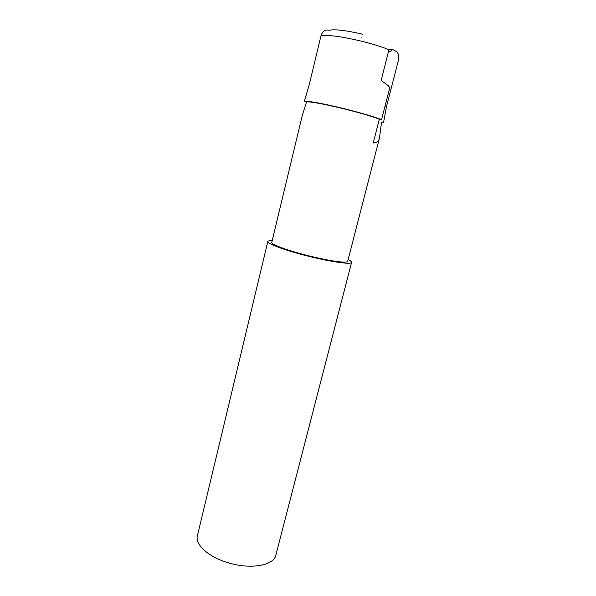 <?xml version="1.0" encoding="UTF-8"?>
<svg xmlns="http://www.w3.org/2000/svg" width="596" height="596" viewBox="0 0 596 596"><rect width="100%" height="100%" fill="white"/><g stroke="black" fill="none" stroke-linecap="round" stroke-linejoin="round"><path stroke-width="0.89" d="M373.379 142.414L374.906 142.846L373.23 143.003L379.339 119.207L381.559 119.662L389.799 87.627L388.212 85.6L381.12 80.512L388.987 49.662C380.941 46.548 371.457 43.65 360.55 40.968C341.374 36.483 328.187 34.739 320.991 35.753C322.592 31.089 325.364 29.256 329.32 30.254C334.989 29.07 346.067 30.389 362.539 34.21M374.906 142.846C377.275 142.533 378.803 140.872 379.51 137.87L381.537 122.061L383.526 122.657L386.506 106.535L398.523 59.883C399.208 56.754 398.702 54.087 396.988 51.897L392.503 49.401L388.987 49.684M388.465 51.71L390.112 51.584L392.503 49.401M302.261 115.505L306.575 101.797L304.385 101.141C310.382 101.216 323.494 103.689 343.743 108.576C360.811 112.845 373.416 116.54 381.559 119.662M306.575 101.797C312.036 101.797 324.447 104.121 343.788 108.792C359.805 112.8 371.651 116.265 379.339 119.207M302.306 115.311L271.769 242.43C270.748 244.278 287.078 250.38 307.32 255.46C328.523 260.884 347.706 263.574 347.669 261.353L379.51 137.87M383.526 122.657L381.477 122.5M304.385 101.141L309.309 84.416L320.991 35.753M361.34 37.913L361.787 38.017M272.201 240.635C269.489 240.568 268.029 240.851 267.827 241.492C266.68 243.518 284.657 250.245 307.052 255.87C330.512 261.868 351.655 264.825 351.595 262.374C351.737 261.719 350.59 260.78 348.139 259.551M267.827 241.492L197.418 535.722C194.631 544.848 209.74 558.065 230.585 563.436C252.339 569.478 273.899 565.105 275.814 555.271L351.595 262.374M385.053 106.073L386.506 106.535"/></g></svg>
